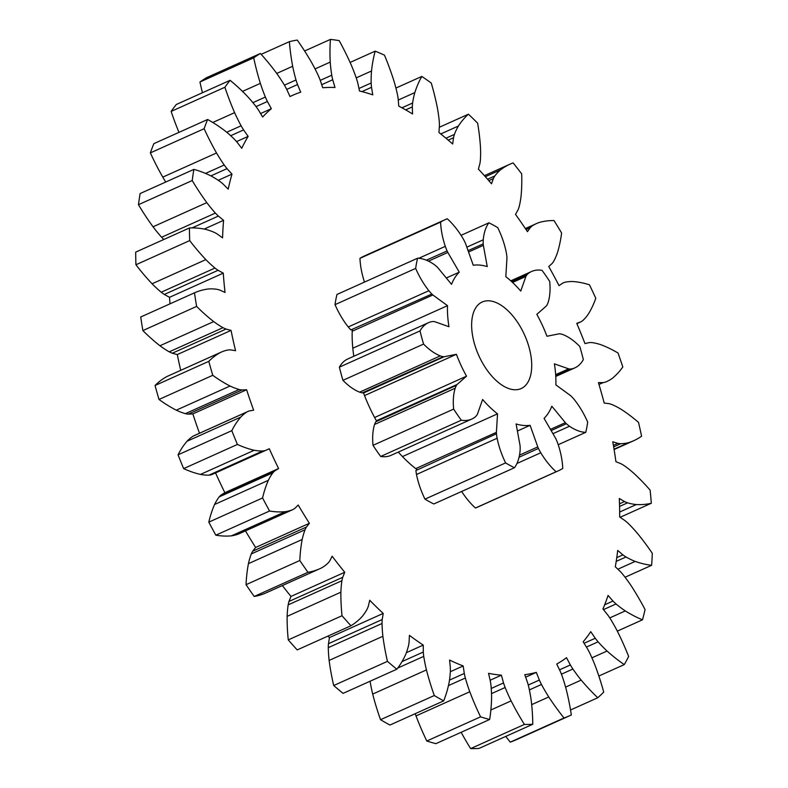 <?xml version="1.0" encoding="UTF-8"?>
<svg xmlns="http://www.w3.org/2000/svg" width="788" height="788" viewBox="0 0 788 788"><rect width="100%" height="100%" fill="white"/><g stroke="black" fill="none" stroke-linecap="round" stroke-linejoin="round"><path stroke-width="1.18" d="M204.181 229.062L223.595 220.335A313.693 165.963 65.8 0 0 222.571 237.848L217.33 234.066A56.125 29.688 65.8 0 0 214.247 232.362A112.142 59.327 65.8 0 0 205.235 229.269A168.12 88.945 65.8 0 0 189.435 227.968L135.684 252.13A365.78 193.523 65.8 0 0 135.93 264.758A168.12 88.945 65.8 0 0 152.084 283.779A112.142 59.327 65.8 0 0 161.205 292.22A56.125 29.688 65.8 0 0 164.308 294.456L169.518 297.312L223.28 273.15A313.693 165.963 65.8 0 0 225.043 292.446L219.882 290.102A56.125 29.688 65.8 0 0 216.907 289.294A112.142 59.327 65.8 0 0 208.534 288.96A168.12 88.945 65.8 0 0 194.478 292.831L140.727 316.993A365.78 193.523 65.8 0 0 142.874 330.576A168.12 88.945 65.8 0 0 159.944 345.755A112.142 59.327 65.8 0 0 169.233 351.832A56.125 29.688 65.8 0 0 172.286 353.221L177.3 354.57L231.051 330.399A313.693 165.963 65.8 0 0 235.553 350.69L230.657 349.882A56.125 29.688 65.8 0 0 227.929 350A112.142 59.327 65.8 0 0 221.103 352.177L167.352 376.339A112.142 59.327 65.8 0 0 166.78 376.605A168.12 88.945 65.8 0 0 155.049 385.499A365.78 193.523 65.8 0 0 158.999 399.467A168.12 88.945 65.8 0 0 176.285 410.184A112.142 59.327 65.8 0 0 185.367 413.661A56.125 29.688 65.8 0 0 188.253 414.133L192.853 413.917L246.614 389.745A313.693 165.963 65.8 0 0 253.647 410.203L249.235 410.952A56.125 29.688 65.8 0 0 247.895 411.484L194.143 435.646A56.125 29.688 65.8 0 0 193.109 436.158A112.142 59.327 65.8 0 0 186.992 441.28A168.12 88.945 65.8 0 0 178.058 454.824A365.78 193.523 65.8 0 0 183.653 468.614A168.12 88.945 65.8 0 0 200.457 474.425A112.142 59.327 65.8 0 0 208.938 475.154A56.125 29.688 65.8 0 0 211.548 474.691L269.309 448.756A313.693 165.963 65.8 0 0 278.597 468.535L274.845 470.83A56.125 29.688 65.8 0 0 272.924 472.741A112.142 59.327 65.8 0 0 268.344 480.325A168.12 88.945 65.8 0 0 262.571 497.967A365.78 193.523 65.8 0 0 269.585 511.018A168.12 88.945 65.8 0 0 285.207 511.688A112.142 59.327 65.8 0 0 292.762 509.639A56.125 29.688 65.8 0 0 294.978 508.27L298.219 505.019A313.693 165.963 65.8 0 0 309.389 523.301L306.443 527.044A56.125 29.688 65.8 0 0 305.045 529.763A112.142 59.327 65.8 0 0 302.178 539.494A168.12 88.945 65.8 0 0 299.814 560.514A365.78 193.523 65.8 0 0 307.96 572.295A168.12 88.945 65.8 0 0 319.8 568.729A168.12 88.945 65.8 0 0 321.76 567.793A112.142 59.327 65.8 0 0 328.074 563.046A56.125 29.688 65.8 0 0 329.808 560.82L332.152 556.22A313.693 165.963 65.8 0 0 344.74 572.265L342.731 577.299A56.125 29.688 65.8 0 0 341.923 580.707A112.142 59.327 65.8 0 0 340.889 592.192A168.12 88.945 65.8 0 0 342.022 615.733A365.78 193.523 65.8 0 0 350.956 625.751A168.12 88.945 65.8 0 0 362.381 616.265A112.142 59.327 65.8 0 0 367.188 609.016A56.125 29.688 65.8 0 0 368.38 606.031L369.73 600.259A313.693 165.963 65.8 0 0 383.214 613.419L382.219 619.535A56.125 29.688 65.8 0 0 382.032 623.495A112.142 59.327 65.8 0 0 382.889 636.271A168.12 88.945 65.8 0 0 387.46 661.359A365.78 193.523 65.8 0 0 396.837 669.209A168.12 88.945 65.8 0 0 405.396 655.133A112.142 59.327 65.8 0 0 408.519 645.677A56.125 29.688 65.8 0 0 409.1 642.053L409.405 635.355A313.693 165.963 65.8 0 0 423.245 645.086L423.304 652.031A56.125 29.688 65.8 0 0 423.737 656.374A112.142 59.327 65.8 0 0 426.436 669.918A168.12 88.945 65.8 0 0 434.286 695.538A365.78 193.523 65.8 0 0 443.693 700.887A168.12 88.945 65.8 0 0 449.061 682.792A112.142 59.327 65.8 0 0 450.352 671.524A56.125 29.688 65.8 0 0 450.312 667.406L449.564 660.058A313.693 165.963 65.8 0 0 463.177 665.949L464.29 673.454A56.125 29.688 65.8 0 0 465.344 678.015A112.142 59.327 65.8 0 0 469.776 691.756A168.12 88.945 65.8 0 0 480.562 716.853A365.78 193.523 65.8 0 0 489.634 719.493A168.12 88.945 65.8 0 0 491.584 698.119A112.142 59.327 65.8 0 0 490.993 685.491A56.125 29.688 65.8 0 0 490.333 681.059L488.55 673.356A313.693 165.963 65.8 0 0 501.395 675.178L503.512 682.93A56.125 29.688 65.8 0 0 505.128 687.5A112.142 59.327 65.8 0 0 511.107 700.896A168.12 88.945 65.8 0 0 524.404 724.438A365.78 193.523 65.8 0 0 532.767 724.27A168.12 88.945 65.8 0 0 531.21 700.483A112.142 59.327 65.8 0 0 528.768 687.028A56.125 29.688 65.8 0 0 527.507 682.438L524.769 674.705A313.693 165.963 65.8 0 0 536.313 672.381L539.356 680.054A56.125 29.688 65.8 0 0 541.464 684.467A112.142 59.327 65.8 0 0 548.763 696.956A168.12 88.945 65.8 0 0 564.011 717.986A365.78 193.523 65.8 0 0 571.005 715.14A365.78 193.523 65.8 0 0 571.32 715.002A168.12 88.945 65.8 0 0 566.326 689.795A112.142 59.327 65.8 0 0 562.13 676.045A56.125 29.688 65.8 0 0 560.327 671.504L556.752 664.048A313.693 165.963 65.8 0 0 566.523 657.685L570.354 664.964A56.125 29.688 65.8 0 0 572.886 669.032A112.142 59.327 65.8 0 0 581.18 680.103A168.12 88.945 65.8 0 0 597.767 697.754A365.78 193.523 65.8 0 0 603.716 692.091A168.12 88.945 65.8 0 0 595.492 666.481A112.142 59.327 65.8 0 0 589.72 653.006A56.125 29.688 65.8 0 0 587.444 648.701L583.169 641.826A313.693 165.963 65.8 0 0 590.764 631.671L595.245 638.27A56.125 29.688 65.8 0 0 598.082 641.826A112.142 59.327 65.8 0 0 607.046 651.036A168.12 88.945 65.8 0 0 624.283 664.589A365.78 193.523 65.8 0 0 628.647 656.463A168.12 88.945 65.8 0 0 617.526 631.503A112.142 59.327 65.8 0 0 610.404 618.856A56.125 29.688 65.8 0 0 607.745 614.955L602.948 608.957A313.693 165.963 65.8 0 0 608.06 595.423L612.995 601.057A56.125 29.688 65.8 0 0 616.029 603.963A112.142 59.327 65.8 0 0 625.298 610.927A168.12 88.945 65.8 0 0 642.486 619.821A365.78 193.523 65.8 0 0 645.067 609.577A168.12 88.945 65.8 0 0 631.513 586.292A112.142 59.327 65.8 0 0 623.328 574.984A56.125 29.688 65.8 0 0 620.412 571.655L615.29 566.769A313.693 165.963 65.8 0 0 617.703 550.408L622.894 554.87A56.125 29.688 65.8 0 0 625.997 556.988A112.142 59.327 65.8 0 0 635.187 561.42A168.12 88.945 65.8 0 0 651.617 565.301A365.78 193.523 65.8 0 0 652.316 553.353A168.12 88.945 65.8 0 0 636.871 532.688A112.142 59.327 65.8 0 0 627.977 523.193A56.125 29.688 65.8 0 0 624.914 520.563L619.673 516.987A313.693 165.963 65.8 0 0 619.299 498.489L624.529 501.572A56.125 29.688 65.8 0 0 627.573 502.833A112.142 59.327 65.8 0 0 636.31 504.556A168.12 88.945 65.8 0 0 651.312 503.266A365.78 193.523 65.8 0 0 650.11 490.097A168.12 88.945 65.8 0 0 633.404 472.908A112.142 59.327 65.8 0 0 624.155 465.6A56.125 29.688 65.8 0 0 621.062 463.787L615.92 461.669A313.693 165.963 65.8 0 0 612.769 441.772L617.831 443.368A56.125 29.688 65.8 0 0 620.688 443.713A112.142 59.327 65.8 0 0 628.617 442.649A168.12 88.945 65.8 0 0 633.749 440.699A168.12 88.945 65.8 0 0 641.58 436.237A365.78 193.523 65.8 0 0 638.516 422.388A168.12 88.945 65.8 0 0 621.249 409.376A112.142 59.327 65.8 0 0 612.02 404.569A56.125 29.688 65.8 0 0 609.025 403.643L604.199 403.072A313.693 165.963 65.8 0 0 598.397 382.594L603.076 382.623A56.125 29.688 65.8 0 0 605.637 382.042A112.142 59.327 65.8 0 0 606.671 381.599A112.142 59.327 65.8 0 0 612.434 378.24A168.12 88.945 65.8 0 0 622.815 366.972A365.78 193.523 65.8 0 0 618.019 353.014A168.12 88.945 65.8 0 0 600.889 344.711A112.142 59.327 65.8 0 0 592.054 342.593A56.125 29.688 65.8 0 0 589.296 342.593L584.972 343.588A313.693 165.963 65.8 0 0 576.757 323.375L580.864 321.839A56.125 29.688 65.8 0 0 583.031 320.352A112.142 59.327 65.8 0 0 588.4 313.969A168.12 88.945 65.8 0 0 595.797 298.297A365.78 193.523 65.8 0 0 589.454 284.803A168.12 88.945 65.8 0 0 573.162 281.552A112.142 59.327 65.8 0 0 565.104 282.212A56.125 29.688 65.8 0 0 562.977 282.99A56.125 29.688 65.8 0 0 562.671 283.128L559.037 285.66A313.693 165.963 65.8 0 0 548.753 266.531L552.122 263.497A56.125 29.688 65.8 0 0 553.787 261.173A112.142 59.327 65.8 0 0 557.53 252.465A168.12 88.945 65.8 0 0 561.617 233.031A365.78 193.523 65.8 0 0 554.003 220.551A168.12 88.945 65.8 0 0 539.219 222.482A112.142 59.327 65.8 0 0 536.569 223.526A112.142 59.327 65.8 0 0 532.245 225.9A56.125 29.688 65.8 0 0 530.255 227.702L527.448 231.652A313.693 165.963 65.8 0 0 515.51 214.395L518.002 209.992A56.125 29.688 65.8 0 0 519.105 206.909A112.142 59.327 65.8 0 0 521.065 196.242A168.12 88.945 65.8 0 0 521.686 173.843A365.78 193.523 65.8 0 0 513.106 162.899A168.12 88.945 65.8 0 0 510.053 164.14A168.12 88.945 65.8 0 0 500.429 169.922A112.142 59.327 65.8 0 0 494.834 175.951A56.125 29.688 65.8 0 0 493.367 178.571L491.505 183.781A313.693 165.963 65.8 0 0 478.405 169.105L479.922 163.5A56.125 29.688 65.8 0 0 480.414 159.797A112.142 59.327 65.8 0 0 480.503 147.602A168.12 88.945 65.8 0 0 477.636 123.164A365.78 193.523 65.8 0 0 468.436 114.191A168.12 88.945 65.8 0 0 458.389 126.031A112.142 59.327 65.8 0 0 454.4 134.423A56.125 29.688 65.8 0 0 453.514 137.742L452.676 144.007A313.693 165.963 65.8 0 0 438.946 132.512L439.418 125.942A56.125 29.688 65.8 0 0 439.3 121.766A112.142 59.327 65.8 0 0 437.507 108.537A168.12 88.945 65.8 0 0 431.263 83.055A365.78 193.523 65.8 0 0 421.826 76.426A168.12 88.945 65.8 0 0 414.823 92.59A112.142 59.327 65.8 0 0 412.607 103.011A56.125 29.688 65.8 0 0 412.331 106.902L412.557 113.955A313.693 165.963 65.8 0 0 398.758 106.104L398.176 98.845A56.125 29.688 65.8 0 0 397.428 94.373A112.142 59.327 65.8 0 0 393.842 80.652A168.12 88.945 65.8 0 0 384.475 55.17A365.78 193.523 65.8 0 0 375.186 51.151A168.12 88.945 65.8 0 0 371.512 70.989A112.142 59.327 65.8 0 0 371.158 82.996A56.125 29.688 65.8 0 0 371.512 87.301L372.783 94.865A313.693 165.963 65.8 0 0 359.486 90.984L357.86 83.311A56.125 29.688 65.8 0 0 356.521 78.731A112.142 59.327 65.8 0 0 351.29 65.089A168.12 88.945 65.8 0 0 339.185 40.641A365.78 193.523 65.8 0 0 330.428 39.4A168.12 88.945 65.8 0 0 330.231 62.094A112.142 59.327 65.8 0 0 331.748 75.205A56.125 29.688 65.8 0 0 332.713 79.746L334.989 87.498A313.693 165.963 65.8 0 0 322.725 87.744L320.135 80.002A56.125 29.688 65.8 0 0 318.263 75.481A112.142 59.327 65.8 0 0 311.595 62.479A168.12 88.945 65.8 0 0 297.253 40.07A365.78 193.523 65.8 0 0 289.373 41.656A168.12 88.945 65.8 0 0 292.663 66.281A112.142 59.327 65.8 0 0 295.993 79.962A56.125 29.688 65.8 0 0 297.539 84.543L300.711 92.176A313.693 165.963 65.8 0 0 292.437 95.407A313.693 165.963 65.8 0 0 290.004 96.54L286.546 89.024A56.125 29.688 65.8 0 0 284.212 84.769A112.142 59.327 65.8 0 0 276.371 72.92A168.12 88.945 65.8 0 0 260.375 53.485L206.623 77.648A365.78 193.523 65.8 0 0 199.955 81.991A168.12 88.945 65.8 0 0 202.447 92.748M260.562 113.551L271.358 108.695A313.693 165.963 65.8 0 0 262.631 117.008L258.454 110.025A56.125 29.688 65.8 0 0 255.755 106.193A112.142 59.327 65.8 0 0 247.077 96.008A168.12 88.945 65.8 0 0 230.086 80.317L176.325 104.479A365.78 193.523 65.8 0 0 171.144 111.413A168.12 88.945 65.8 0 0 178.974 132.364M236.548 141.594L248.141 136.393A313.693 165.963 65.8 0 0 241.749 148.302L237.021 142.145A56.125 29.688 65.8 0 0 234.075 138.905A112.142 59.327 65.8 0 0 224.905 130.778A168.12 88.945 65.8 0 0 207.608 119.49L153.857 143.652A365.78 193.523 65.8 0 0 150.36 152.892A168.12 88.945 65.8 0 0 162.771 177.133A112.142 59.327 65.8 0 0 165.746 182.028M218.246 180.294L231.997 174.118A313.693 165.963 65.8 0 0 228.215 189.14L223.122 184.057A56.125 29.688 65.8 0 0 220.049 181.536A112.142 59.327 65.8 0 0 210.76 175.813A168.12 88.945 65.8 0 0 193.868 169.39L140.116 193.553A365.78 193.523 65.8 0 0 138.461 204.703A168.12 88.945 65.8 0 0 153.039 226.796A112.142 59.327 65.8 0 0 161.619 237.247A56.125 29.688 65.8 0 0 163.825 239.473M170.021 303.833A313.693 165.963 -114.2 0 1 169.518 297.312M180.718 370.33A313.693 165.963 -114.2 0 1 177.3 354.57M199.492 433.242A313.693 165.963 -114.2 0 1 192.853 413.917M292.762 509.639L239 533.801A112.142 59.327 65.8 0 1 231.445 535.85A168.12 88.945 65.8 0 1 215.833 535.18A365.78 193.523 65.8 0 1 208.81 522.139A168.12 88.945 65.8 0 1 214.582 504.487A112.142 59.327 65.8 0 1 219.162 496.903A56.125 29.688 65.8 0 1 221.093 494.992L224.846 492.697A313.693 165.963 -114.2 0 1 215.557 472.918M319.8 568.729L266.049 592.891A168.12 88.945 65.8 0 1 254.199 596.457A365.78 193.523 65.8 0 1 246.053 584.676A168.12 88.945 65.8 0 1 248.427 563.656A112.142 59.327 65.8 0 1 251.293 553.925A56.125 29.688 65.8 0 1 252.682 551.206L255.627 547.463A313.693 165.963 -114.2 0 1 245.472 530.895M350.956 625.751L297.204 649.913A365.78 193.523 65.8 0 1 288.27 639.895A168.12 88.945 65.8 0 1 287.137 616.354A112.142 59.327 65.8 0 1 288.162 604.869A56.125 29.688 65.8 0 1 288.969 601.461L290.989 596.427A313.693 165.963 -114.2 0 1 282.35 585.563M396.837 669.209L343.076 693.371A365.78 193.523 65.8 0 1 333.708 685.521A168.12 88.945 65.8 0 1 329.128 660.433A112.142 59.327 65.8 0 1 328.281 647.657A56.125 29.688 65.8 0 1 328.468 643.697L329.463 637.581A313.693 165.963 -114.2 0 1 327.897 636.123M370.094 681.226A112.142 59.327 65.8 0 0 372.685 694.08A168.12 88.945 65.8 0 0 380.525 719.7A365.78 193.523 65.8 0 0 389.942 725.049L443.693 700.887M415.227 713.692A112.142 59.327 65.8 0 0 416.015 715.918A168.12 88.945 65.8 0 0 426.8 741.015A365.78 193.523 65.8 0 0 435.882 743.655L489.634 719.493M461.157 732.298A168.12 88.945 65.8 0 0 470.643 748.6A365.78 193.523 65.8 0 0 479.005 748.433L532.767 724.27M505.778 736.396A168.12 88.945 65.8 0 0 510.25 742.148A365.78 193.523 65.8 0 0 517.253 739.311L571.005 715.14M224.846 492.697L278.597 468.535M255.627 547.463L309.389 523.301M290.989 596.427L344.74 572.265M329.463 637.581L383.214 613.419M406.372 652.671L423.245 645.086M450.342 671.721L463.177 665.949M490.146 680.241L501.395 675.178M525.645 677.178L536.313 672.381M247.895 411.484A56.125 29.688 65.8 0 0 246.861 411.996A112.142 59.327 65.8 0 0 240.744 417.108A168.12 88.945 65.8 0 0 231.81 430.662A365.78 193.523 65.8 0 0 237.415 444.452A168.12 88.945 65.8 0 0 254.209 450.263A112.142 59.327 65.8 0 0 262.7 450.992A56.125 29.688 65.8 0 0 265.31 450.529L269.309 448.756M221.103 352.177A112.142 59.327 65.8 0 0 220.532 352.443A168.12 88.945 65.8 0 0 208.8 361.337A365.78 193.523 65.8 0 0 212.76 375.305A168.12 88.945 65.8 0 0 230.047 386.021A112.142 59.327 65.8 0 0 239.119 389.499A56.125 29.688 65.8 0 0 242.014 389.971L246.614 389.745M194.478 292.831A365.78 193.523 65.8 0 0 196.626 306.414A168.12 88.945 65.8 0 0 213.696 321.593A112.142 59.327 65.8 0 0 222.984 327.67A56.125 29.688 65.8 0 0 226.048 329.059L231.051 330.399M189.435 227.968A365.78 193.523 65.8 0 0 189.691 240.596A168.12 88.945 65.8 0 0 205.845 259.616A112.142 59.327 65.8 0 0 214.966 268.058A56.125 29.688 65.8 0 0 218.059 270.294L223.28 273.15M193.868 169.39A365.78 193.523 65.8 0 0 192.223 180.541A168.12 88.945 65.8 0 0 206.801 202.634A112.142 59.327 65.8 0 0 215.38 213.085A56.125 29.688 65.8 0 0 218.384 216.079L223.595 220.335M207.608 119.49A365.78 193.523 65.8 0 0 204.122 128.72A168.12 88.945 65.8 0 0 216.523 152.971A112.142 59.327 65.8 0 0 224.216 165.007A56.125 29.688 65.8 0 0 227.013 168.642L231.997 174.118M230.086 80.317A365.78 193.523 65.8 0 0 224.905 87.251A168.12 88.945 65.8 0 0 234.617 112.664A112.142 59.327 65.8 0 0 241.108 125.794A56.125 29.688 65.8 0 0 243.581 129.922L248.141 136.393M260.375 53.485A365.78 193.523 65.8 0 0 253.706 57.829A168.12 88.945 65.8 0 0 260.355 83.37A112.142 59.327 65.8 0 0 265.359 97.052A56.125 29.688 65.8 0 0 267.418 101.504L271.358 108.695M352.305 329.276A108.813 57.563 65.8 0 0 353.812 356.245M363.327 392.414A108.813 57.563 65.8 0 0 376.733 421.383M398.314 452.076A108.813 57.563 65.8 0 0 417.394 469.855M576.875 323.641L580.864 321.839M606.671 381.599L605.637 382.042M598.969 384.475L603.076 382.623M614.049 449.199L628.617 442.649M613.665 446.875L620.688 443.713M613.399 445.358L617.831 443.368M620.107 517.292L651.312 503.266M619.663 512.033L636.31 504.556M619.575 506.428L627.573 502.833M619.506 503.827L624.529 501.572M625.071 577.24L651.617 565.301M617.851 569.212L635.187 561.42M616.206 561.391L625.997 556.988M616.768 557.618L622.894 554.87M617.329 631.129L642.486 619.821M609.774 617.9L625.298 610.927M603.47 609.607L616.029 603.963M604.652 604.81L612.995 601.057M598.85 676.015L624.283 664.589M591.916 657.832L607.046 651.036M586.43 647.066L598.082 641.826M584.075 643.284L595.245 638.27M570.532 709.998L597.767 697.754M565.597 687.116L581.18 680.103M561.42 674.183L572.886 669.032M559.529 669.83L570.354 664.964M510.25 742.148L564.011 717.986M531.673 704.639L548.763 696.956M529.378 689.904L541.464 684.467M528.255 685.048L539.356 680.054M470.643 748.6L524.404 724.438M490.875 709.988L511.107 700.896M491.505 693.627L505.128 687.5M491.239 688.446L503.512 682.93M426.8 741.015L480.562 716.853M416.015 715.918L469.776 691.756M448.451 685.599L465.344 678.015M449.495 680.113L464.29 673.454M380.525 719.7L434.286 695.538M372.685 694.08L426.436 669.918M397.704 668.076L423.737 656.374M402.028 661.595L423.304 652.031M333.708 685.521L387.46 661.359M329.128 660.433L382.889 636.271M328.281 647.657L382.032 623.495M328.468 643.697L382.219 619.535M288.27 639.895L342.022 615.733M287.137 616.354L340.889 592.192M288.162 604.869L341.923 580.707M288.969 601.461L342.731 577.299M254.199 596.457L307.96 572.295M246.053 584.676L299.814 560.514M248.427 563.656L302.178 539.494M251.293 553.925L305.045 529.763M252.682 551.206L306.443 527.044M231.445 535.85L285.207 511.688M215.833 535.18L269.585 511.018M208.81 522.139L262.571 497.967M214.582 504.487L268.344 480.325M219.162 496.903L272.924 472.741M221.093 494.992L274.845 470.83M211.548 474.691L265.31 450.529M208.938 475.154L262.7 450.992M200.457 474.425L254.209 450.263M183.653 468.614L237.415 444.452M178.058 454.824L231.81 430.662M186.992 441.28L240.744 417.108M193.109 436.158L246.861 411.996M188.253 414.133L242.014 389.971M185.367 413.661L239.119 389.499M176.285 410.184L230.047 386.021M158.999 399.467L212.76 375.305M155.049 385.499L208.8 361.337M166.78 376.605L220.532 352.443M172.286 353.221L226.048 329.059M169.233 351.832L222.984 327.67M159.944 345.755L213.696 321.593M142.874 330.576L196.626 306.414M164.308 294.456L218.059 270.294M161.205 292.22L214.966 268.058M152.084 283.779L205.845 259.616M135.93 264.758L189.691 240.596M192.105 227.89L218.384 216.079M161.619 237.247L215.38 213.085M153.039 226.796L206.801 202.634M138.461 204.703L192.223 180.541M210.898 175.882L227.013 168.642M205.52 173.409L224.216 165.007M162.771 177.133L216.523 152.971M150.36 152.892L204.122 128.72M230.697 135.713L243.581 129.922M226.727 132.256L241.108 125.794M212.79 122.475L234.617 112.664M171.144 111.413L224.905 87.251M256.061 106.607L267.418 101.504M252.909 102.657L265.359 97.052M242.497 91.398L260.355 83.37M199.955 81.991L253.706 57.829M286.714 89.408L297.539 84.543M284.438 85.153L295.993 79.962M276.746 73.432L292.663 66.281M261.163 54.342L289.373 41.656M321.711 84.69L332.713 79.746M320.263 80.366L331.748 75.205M315.042 68.92L330.231 62.094M304.611 51.003L330.428 39.4M361.948 91.595L371.512 87.301M358.954 88.483L371.158 82.996M356.225 77.864L371.512 70.989M350.099 62.429L375.186 51.151M405.682 109.887L412.331 106.902M401.939 107.798L412.607 103.011M398.265 100.037L414.823 92.59M395.911 88.069L421.826 76.426M448.214 140.126L453.514 137.742M445.959 138.215L454.4 134.423M440.758 133.95L458.389 126.031M439.33 127.272L468.436 114.191M488.787 180.629L493.367 178.571M487.555 179.221L494.834 175.951M485.339 176.709L500.429 169.922M526.069 229.584L530.255 227.702M525.596 228.884L532.245 225.9M466.526 376.181A85.656 45.32 -114.2 0 1 456.41 354.295L444.186 356.728A18.961 10.027 -114.2 0 1 443.25 356.698A37.883 20.045 -114.2 0 1 440.256 355.91A56.795 30.052 -114.2 0 1 423.58 344.08A137.742 72.88 -114.2 0 1 420.024 330.911A56.795 30.052 -114.2 0 1 428.524 322.666A56.795 30.052 -114.2 0 1 431.036 321.78A37.883 20.045 -114.2 0 1 433.755 321.543A18.961 10.027 -114.2 0 1 434.73 321.701L448.963 326.715A85.656 45.32 -114.2 0 1 447.495 305.665L432.868 294.978A18.961 10.027 -114.2 0 1 431.834 294.042A37.883 20.045 -114.2 0 1 428.869 290.713A56.795 30.052 -114.2 0 1 415.66 268.403A137.742 72.88 -114.2 0 1 417.591 258.218A56.795 30.052 -114.2 0 1 433.863 264.315A37.883 20.045 -114.2 0 1 436.976 266.856A18.961 10.027 -114.2 0 1 437.99 267.89L451.524 284.33A85.656 45.32 -114.2 0 1 459.276 272.165L447.83 252.446A18.961 10.027 -114.2 0 1 447.101 250.958A37.883 20.045 -114.2 0 1 445.299 246.358A56.795 30.052 -114.2 0 1 440.6 222.088A137.742 72.88 -114.2 0 1 445.2 219.635A137.742 72.88 -114.2 0 1 447.269 218.778A56.795 30.052 -114.2 0 1 462.586 237.779A37.883 20.045 -114.2 0 1 464.92 242.113A18.961 10.027 -114.2 0 1 465.58 243.63L473.243 265.231A85.656 45.32 -114.2 0 1 487.25 266.59L483.359 245.363A18.961 10.027 -114.2 0 1 483.211 243.896A37.883 20.045 -114.2 0 1 483.261 239.788A56.795 30.052 -114.2 0 1 488.865 222.827A137.742 72.88 -114.2 0 1 497.74 227.653A56.795 30.052 -114.2 0 1 506.251 252.298A37.883 20.045 -114.2 0 1 506.891 256.78A18.961 10.027 -114.2 0 1 506.95 258.198L505.827 276.706A85.656 45.32 -114.2 0 1 520.74 291.077L525.882 276.45A18.961 10.027 -114.2 0 1 526.374 275.554A37.883 20.045 -114.2 0 1 528.255 273.505A56.795 30.052 -114.2 0 1 531.595 271.486A56.795 30.052 -114.2 0 1 542.026 270.333A137.742 72.88 -114.2 0 1 549.699 281.454A56.795 30.052 -114.2 0 1 548.162 302.336A37.883 20.045 -114.2 0 1 546.872 305.251A18.961 10.027 -114.2 0 1 546.311 306.03L536.825 314.363A85.656 45.32 -114.2 0 1 546.941 336.249L559.165 333.816A18.961 10.027 -114.2 0 1 560.101 333.846A37.883 20.045 -114.2 0 1 563.105 334.634A56.795 30.052 -114.2 0 1 579.771 346.464A137.742 72.88 -114.2 0 1 583.327 359.633A56.795 30.052 -114.2 0 1 574.826 367.888A56.795 30.052 -114.2 0 1 572.315 368.774A37.883 20.045 -114.2 0 1 569.596 369.001A18.961 10.027 -114.2 0 1 568.621 368.843L554.388 363.839A85.656 45.32 -114.2 0 1 555.855 384.879L570.482 395.566A18.961 10.027 -114.2 0 1 571.517 396.502A37.883 20.045 -114.2 0 1 574.482 399.831A56.795 30.052 -114.2 0 1 587.69 422.141A137.742 72.88 -114.2 0 1 585.76 432.326A56.795 30.052 -114.2 0 1 569.488 426.239A37.883 20.045 -114.2 0 1 566.375 423.698A18.961 10.027 -114.2 0 1 565.36 422.663L551.827 406.214A85.656 45.32 -114.2 0 1 544.075 418.379L555.52 438.108A18.961 10.027 -114.2 0 1 556.249 439.596A37.883 20.045 -114.2 0 1 558.052 444.186A56.795 30.052 -114.2 0 1 562.75 468.456A137.742 72.88 -114.2 0 1 558.15 470.909A137.742 72.88 -114.2 0 1 556.082 471.776A56.795 30.052 -114.2 0 1 540.765 452.775A37.883 20.045 -114.2 0 1 538.44 448.431A18.961 10.027 -114.2 0 1 537.78 446.914L530.107 425.323A85.656 45.32 -114.2 0 1 516.101 423.954L519.991 445.19A18.961 10.027 -114.2 0 1 520.139 446.658A37.883 20.045 -114.2 0 1 520.09 450.766A56.795 30.052 -114.2 0 1 514.485 467.717A137.742 72.88 -114.2 0 1 505.62 462.901A56.795 30.052 -114.2 0 1 497.11 438.256A37.883 20.045 -114.2 0 1 496.46 433.774A18.961 10.027 -114.2 0 1 496.401 432.356L497.524 413.848A85.656 45.32 -114.2 0 1 482.611 399.477L477.469 414.104A18.961 10.027 -114.2 0 1 476.976 414.99A37.883 20.045 -114.2 0 1 475.095 417.039A56.795 30.052 -114.2 0 1 471.756 419.068A56.795 30.052 -114.2 0 1 461.325 420.211A137.742 72.88 -114.2 0 1 453.652 409.09A56.795 30.052 -114.2 0 1 455.188 388.218A37.883 20.045 -114.2 0 1 456.479 385.302A18.961 10.027 -114.2 0 1 457.05 384.524L466.526 376.181L374.615 417.502M510.772 389.173A47.457 25.108 -114.2 0 1 475.391 346.828A47.457 25.108 -114.2 0 1 482.217 301.991A47.457 25.108 -114.2 0 1 492.589 301.371A47.457 25.108 -114.2 0 1 527.96 343.716A47.457 25.108 -114.2 0 1 521.134 388.563A47.457 25.108 -114.2 0 1 510.772 389.173M459.276 272.165L446.313 277.997M530.107 425.323L517.401 431.026M497.524 413.848L402.461 456.577M447.495 305.665L352.807 348.227M456.41 354.295L364.539 395.586M537.78 446.914L519.509 455.129M538.44 448.431L519.075 457.237M540.765 452.775L516.967 463.472M431.834 294.042L350.847 329.926L348.237 326.961A56.795 30.052 -114.2 0 1 335.028 304.651A137.742 72.88 -114.2 0 1 336.959 294.466L417.591 258.218M364.489 282.084A56.795 30.052 -114.2 0 1 359.968 258.336A137.742 72.88 -114.2 0 1 364.568 255.883L445.2 219.635M558.15 470.909L477.518 507.157A137.742 72.88 -114.2 0 1 475.45 508.014A56.795 30.052 -114.2 0 1 461.66 491.466M514.485 467.717L433.853 503.965A137.742 72.88 -114.2 0 1 424.988 499.139A56.795 30.052 -114.2 0 1 416.478 474.494L415.877 470.534L496.46 433.774M471.756 419.068L391.124 455.306A56.795 30.052 -114.2 0 1 380.693 456.459A137.742 72.88 -114.2 0 1 373.019 445.338A56.795 30.052 -114.2 0 1 374.566 424.466L375.669 421.856L456.479 385.302M443.25 356.698L362.273 392.897L359.624 392.158A56.795 30.052 -114.2 0 1 342.947 380.328A137.742 72.88 -114.2 0 1 339.392 367.159A56.795 30.052 -114.2 0 1 347.892 358.914L428.524 322.666M496.401 432.356L415.749 468.604M497.11 438.256L416.478 474.494M505.62 462.901L424.988 499.139M457.05 384.524L376.398 420.772M455.188 388.218L374.566 424.466M453.652 409.09L373.019 445.338M461.325 420.211L380.693 456.459M420.024 330.911L339.392 367.159M423.58 344.08L342.947 380.328M440.256 355.91L359.624 392.158M444.186 356.728L363.544 392.985M432.868 294.978L352.216 331.236M428.869 290.713L348.237 326.961M415.66 268.403L335.028 304.651M440.6 222.088L359.968 258.336M445.299 246.358L418.773 258.287M447.101 250.958L426.338 260.188M447.83 252.446L428.475 261.143M483.359 245.363L468.555 252.012M483.211 243.896L468.072 250.653M483.261 239.788L466.831 247.166M488.865 222.827L461.059 235.326M528.255 273.505L511.166 281.188M526.374 275.554L512.042 281.986M525.882 276.45L512.535 282.449M569.596 369.001L555.707 375.265M568.621 368.843L555.668 374.664M572.315 368.774L555.757 376.211M566.375 423.698L551.157 430.583M565.36 422.663L550.448 429.361M569.488 426.239L552.949 433.676M585.76 432.326L558.229 444.708M556.082 471.776L475.45 508.014M289.984 96.51L292.437 95.407M614.108 449.524L633.749 440.699M484.413 175.665L510.053 164.14M525.379 228.559L536.569 223.526M531.595 271.486L510.782 280.843M574.826 367.888L555.776 376.447"/></g></svg>
